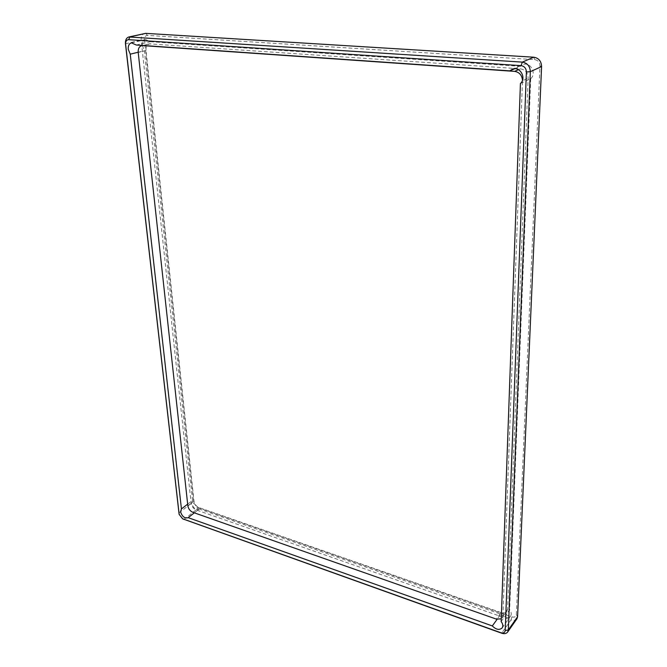 <?xml version="1.0" encoding="UTF-8"?>
<svg xmlns="http://www.w3.org/2000/svg" width="667" height="667" viewBox="0 0 667 667"><rect width="100%" height="100%" fill="white"/><g stroke="black" fill="none" stroke-linecap="round" stroke-linejoin="round"><path stroke-width="0.5" stroke-dasharray="3.33 2.5" d="M511.956 616.875C514.532 617.55 516 616.825 516.358 614.691L539.97 65.875C539.786 62.298 538.052 60.23 534.767 59.663L147.482 35.393C145.381 35.551 144.372 37.06 144.472 39.92L193.855 503.093L197.174 507.354L511.956 616.875L510.964 619.993L196.148 509.896C193.405 508.663 191.746 506.528 191.162 503.502L141.179 40.162C140.97 36.527 142.121 34.284 144.622 33.442M516.917 618.801C515.616 620.427 513.632 620.827 510.964 619.993L501.642 633.191M183.016 518.968L179.031 513.59M194.347 512.84L199.225 509.021L500.859 614.149L497.098 619.335M187.669 504.152L192.521 500.425L191.629 503.252C193.188 508.096 195.706 510.022 199.191 509.054L199.225 509.021M138.186 52.234L144.364 50.742L192.521 500.425M142.371 45.523L144.364 50.742M136.276 45.014L150.425 41.704L145.631 39.57C143.405 40.295 142.321 42.254 142.363 45.439M514.691 68.759L520.327 66.3L150.425 41.704M520.427 83.525L530.707 78.723C537.118 73.17 529.99 61.047 522.519 64.807L520.327 66.3M501.159 621.552L509.638 609.738L530.707 78.723M500.859 614.149C504.577 617.842 507.829 618.476 510.614 616.033C511.714 614.207 511.389 612.114 509.638 609.738M501.025 612.598L198.999 507.587C196.231 506.345 194.556 504.194 193.972 501.134L145.998 50.542C145.79 46.94 146.932 44.714 149.408 43.864L520.377 68.834C525.271 69.701 527.864 72.803 528.156 78.147L507.604 609.288L506.903 611.431C505.603 613.023 503.643 613.415 501.025 612.598L496.306 619.101M507.604 609.288L501.259 618.859M502.91 615.799L522.469 80.782L528.156 78.147M522.478 80.248L522.469 80.782M517.584 616.733L516.358 614.691M539.97 65.875L541.596 66.558M183.967 519.41L196.148 509.896L197.174 507.354M178.923 512.923L191.162 503.502L193.855 503.093M125.463 43.789L141.179 40.162L144.472 39.92M145.681 33.358L147.482 35.393M533.767 57.204L534.767 59.663M187.852 505.836L193.972 501.134M198.999 507.587L192.921 512.339M520.377 68.834L518.484 69.668M143.238 45.498L150.542 43.764M145.998 50.542L138.211 52.435M188.194 517.667L199.191 509.054M131.441 42.838L145.631 39.57M512.081 69.351L522.519 64.807M502.168 627.914L510.614 616.033M506.903 611.431L502.209 617.95M149.408 43.864L142.655 45.456"/><path stroke-width="1" d="M179.031 513.59L125.463 43.789C125.221 40.087 126.363 37.819 128.881 36.968L145.681 33.358L533.767 57.204C538.719 58.054 541.329 61.164 541.596 66.558L517.584 616.733L516.917 618.801L507.654 632.033C506.345 633.667 504.344 634.05 501.642 633.191L183.016 518.968M128.881 36.968L522.344 62.123C527.372 62.998 530.04 66.183 530.332 71.677L508.321 629.948L507.654 632.033M526.396 72.003L505.211 630.523C504.861 632.683 503.377 633.4 500.759 632.691L182.55 518.751L179.173 514.415L125.621 44.28C125.496 41.362 126.497 39.828 128.614 39.678L521.069 65.633C524.42 66.216 526.196 68.342 526.396 72.003L530.332 71.677L541.596 66.558M180.565 511.764C182.158 516.658 184.701 518.626 188.194 517.667L492.321 625.938C496.081 629.698 499.366 630.357 502.168 627.914C503.277 626.088 502.935 623.962 501.159 621.552L520.427 83.525C526.905 77.897 519.635 65.541 512.081 69.351L509.863 70.86L136.276 45.014L131.441 42.838C129.081 43.647 128.014 45.781 128.239 49.25L130.24 54.169L181.441 508.921L180.565 511.764M497.098 619.335L492.321 625.938M188.227 517.634L194.347 512.84M181.441 508.921L187.669 504.152M130.24 54.169L138.186 52.234M509.863 70.86L514.691 68.759M501.259 618.859L496.306 619.101L192.921 512.339C190.137 511.08 188.453 508.913 187.852 505.836L138.211 52.435C137.994 48.808 139.12 46.565 141.612 45.706L143.238 45.498M518.484 69.668L514.624 71.377C519.326 72.169 521.944 75.129 522.478 80.248M514.624 71.377L142.746 45.614M505.211 630.523L508.321 629.948L517.584 616.733M128.614 39.678L129.94 36.885L145.681 33.358M521.069 65.633L522.344 62.123L533.767 57.204M500.759 632.691L501.642 633.191M182.55 518.751L183.967 519.41M179.173 514.415L178.923 512.923M125.621 44.28L125.463 43.789M142.655 45.456L141.612 45.706"/></g></svg>
